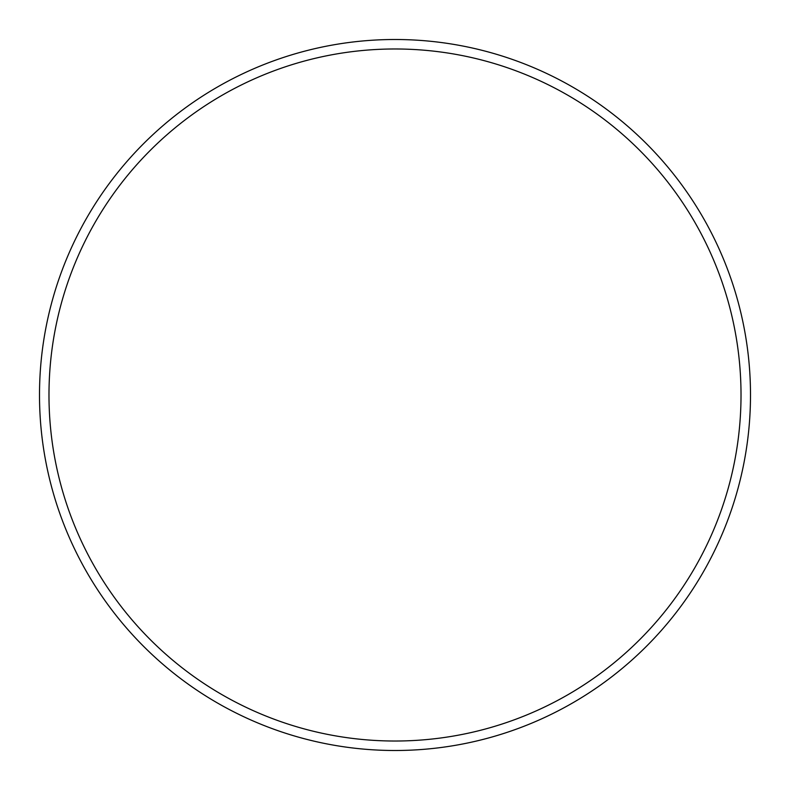 <?xml version="1.0" encoding="UTF-8"?>
<svg xmlns="http://www.w3.org/2000/svg" width="790" height="790" viewBox="0 0 790 790"><rect width="100%" height="100%" fill="white"/><g stroke="black" fill="none" stroke-linecap="round" stroke-linejoin="round"><path stroke-width="0.59" stroke-dasharray="3.95 2.96" d="M741.02 395A346.02 346.02 0 0 1 395 741.02A346.02 346.02 0 0 1 48.98 395A346.02 346.02 0 0 1 395 48.98A346.02 346.02 0 0 1 741.02 395M39.5 395A355.5 355.5 0 0 0 395 750.5A355.5 355.5 0 0 0 750.5 395A355.5 355.5 0 0 0 395 39.5A355.5 355.5 0 0 0 39.5 395"/><path stroke-width="1.19" d="M48.98 395A346.02 346.02 0 0 0 395 741.02A346.02 346.02 0 0 0 741.02 395A346.02 346.02 0 0 0 395 48.98A346.02 346.02 0 0 0 48.98 395M750.5 395A355.5 355.5 0 0 1 395 750.5A355.5 355.5 0 0 1 39.5 395A355.5 355.5 0 0 1 395 39.5A355.5 355.5 0 0 1 750.5 395"/></g></svg>
